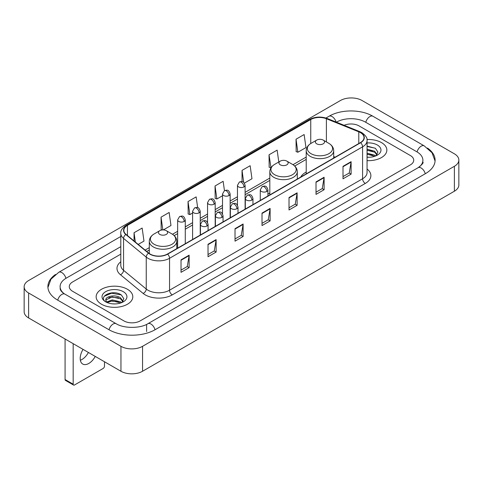 <?xml version="1.0" encoding="UTF-8"?>
<svg xmlns="http://www.w3.org/2000/svg" width="483" height="483" viewBox="0 0 483 483"><rect width="100%" height="100%" fill="white"/><g stroke="black" fill="none" stroke-linecap="round" stroke-linejoin="round"><path stroke-width="0.72" d="M269.816 193.049A20.238 11.683 0 0 0 267.914 194.214M306.21 172.039A20.238 11.683 0 0 0 300.655 177.104M381.485 142.6A18.324 10.584 0 0 0 366.983 139.533A18.324 10.584 0 0 1 381.485 142.6A18.324 10.584 0 0 1 386.853 150.08A18.324 10.584 0 0 0 381.485 142.6M127.434 289.269A18.324 10.584 0 0 0 107.461 286.974A18.324 10.584 0 0 0 96.147 296.755A18.324 10.584 0 0 0 101.515 304.236A18.324 10.584 0 0 0 121.487 306.53A18.324 10.584 0 0 0 132.801 296.755A18.324 10.584 0 0 0 127.434 289.269A18.324 10.584 0 0 0 107.461 286.974A18.324 10.584 0 0 0 96.147 296.755A18.324 10.584 0 0 0 101.515 304.236A18.324 10.584 0 0 0 121.487 306.53A18.324 10.584 0 0 0 132.801 296.755A18.324 10.584 0 0 0 127.434 289.269M360.427 132.62A12.22 7.052 180 0 1 364.001 137.607A12.22 7.052 180 0 1 360.427 142.594L167.39 254.046A12.22 7.052 180 0 1 148.746 253.104L126.063 234.4A12.22 7.052 180 0 1 123.853 230.355A12.22 7.052 180 0 1 127.434 225.368L310.75 119.524A12.22 7.052 180 0 1 326.399 118.733L358.791 131.829A12.22 7.052 180 0 1 360.427 132.62M360.638 132.499A12.522 7.233 0 0 0 358.972 131.684L326.574 118.589A12.522 7.233 0 0 0 310.539 119.404L127.216 225.241A12.522 7.233 0 0 0 125.809 234.503L148.492 253.201A12.522 7.233 0 0 0 167.607 254.167L360.638 142.72A12.522 7.233 0 0 0 360.638 132.499M181.022 259.86L181.022 272.327L189.125 267.648L189.125 255.181L181.022 259.86M181.022 270.118L187.265 266.513L189.094 255.598A3.055 1.763 -120 0 0 189.125 255.181M187.211 266.544L189.125 267.648M208.022 244.271L208.022 256.739L216.124 252.066L216.124 239.592L208.022 244.271M208.022 254.529L214.259 250.925L216.088 240.009A3.055 1.763 -120 0 0 216.124 239.592M214.204 250.961L216.124 252.066M235.022 228.682L235.022 241.156L243.118 236.477L243.118 224.009L235.022 228.682M235.022 238.94L241.259 235.342L243.088 224.42A3.055 1.763 -120 0 0 243.118 224.009M241.204 235.372L243.118 236.477M343.008 166.333L343.008 178.807L351.111 174.128L351.111 161.66L343.008 166.333M343.008 176.591L349.251 172.992L351.081 162.077A3.055 1.763 -120 0 0 351.111 161.66M349.197 173.023L351.111 174.128M316.015 181.922L316.015 194.395L324.111 189.716L324.111 177.249L316.015 181.922M316.015 192.18L322.252 188.581L324.081 177.659A3.055 1.763 -120 0 0 324.111 177.249M322.197 188.611L324.111 189.716M289.015 197.511L289.015 209.978L297.117 205.305L297.117 192.832L289.015 197.511M289.015 207.768L295.252 204.164L297.081 193.248A3.055 1.763 -120 0 0 297.117 192.832M295.198 204.194L297.117 205.305M262.015 213.1L262.015 225.567L270.118 220.888L270.118 208.421L262.015 213.1M262.015 223.351L268.258 219.753L270.088 208.837A3.055 1.763 -120 0 0 270.118 208.421M268.204 219.783L270.118 220.888M367.056 160.628A18.324 10.584 0 0 0 386.853 150.08A18.324 10.584 0 0 1 367.056 160.628M123.926 320.911A11.453 6.611 0 0 0 140.124 320.911L410.369 164.884A11.453 6.611 0 0 0 413.726 160.211A11.453 6.611 0 0 0 410.369 155.532L359.074 125.918A11.453 6.611 0 0 0 344.101 125.302A11.453 6.611 0 0 1 359.074 125.918L410.369 155.532A11.453 6.611 0 0 1 413.726 160.211A11.453 6.611 0 0 1 410.369 164.884L140.124 320.911A11.453 6.611 0 0 1 123.926 320.911L72.631 291.297L123.926 320.911M120.798 254.136L72.631 281.945A11.453 6.611 0 0 0 69.274 286.618A11.453 6.611 0 0 0 72.631 291.297A11.453 6.611 0 0 1 69.274 286.618A11.453 6.611 0 0 1 72.631 281.945L120.798 254.136M163.339 229.908L170.976 225.501L169.147 212.472L161.044 217.151L161.177 229.546M138.21 244.416L143.976 241.089L142.147 228.061L134.051 232.734L134.051 240.987M244.38 183.123L251.969 178.74L250.14 165.711L242.037 170.39L242.037 181.608M278.8 161.98L277.139 150.122L269.037 154.801L269.17 167.196M296.037 139.213L297.866 152.242L305.962 147.569L304.133 134.54L296.037 139.213L296.164 151.608M197.656 207.648L196.146 196.889L188.044 201.562L188.177 213.957M224.456 190.658L223.14 181.3L215.044 185.973L215.17 198.368M215.044 185.973L216.873 199.002L222.512 195.748M216.873 199.002L215.044 198.32M242.037 170.39L243.728 182.417M269.037 154.801L270.999 167.752M270.866 167.83L269.037 167.148M297.866 152.242L296.037 151.559M188.044 201.562L189.873 214.591L192.596 213.021M189.873 214.591L188.044 213.909M162.246 229.944L161.044 229.497M161.044 217.151L162.837 229.908M134.051 232.734L135.361 242.061M419.081 167.106A20.618 11.906 0 0 0 422.891 160.211A20.618 11.906 0 0 0 416.847 151.795L365.553 122.181A20.618 11.906 0 0 0 336.397 122.181L336.385 122.187M120.798 246.656L66.153 278.202A20.618 11.906 0 0 0 60.109 286.618A20.618 11.906 0 0 0 63.919 293.513M120.955 346.317A15.275 8.815 0 0 0 142.551 346.317L454.376 166.291A15.275 8.815 0 0 0 458.85 160.054A15.275 8.815 0 0 0 454.376 153.817L362.045 100.512A15.275 8.815 0 0 0 340.449 100.512L28.624 280.545A15.275 8.815 0 0 0 24.15 286.775A15.275 8.815 0 0 0 28.624 293.012L120.955 346.317L120.955 371.258A15.275 8.815 0 0 0 142.551 371.258L454.376 191.226A15.275 8.815 0 0 0 458.85 184.995L458.85 160.054M24.15 286.775L24.15 311.716A15.275 8.815 0 0 0 28.624 317.953L120.955 371.258M55.485 274.495A32.838 18.958 0 0 0 47.895 286.618A32.838 18.958 0 0 0 57.513 300.028L108.808 329.641A32.838 18.958 0 0 0 155.242 329.641L425.487 173.614A32.838 18.958 0 0 0 435.105 160.211A32.838 18.958 0 0 0 427.515 148.088M367.056 157.132L369.332 157.247M367.056 153.177L374.627 155.17L375.635 155.979M367.056 154.168L374.808 156.281M367.056 149.217L374.627 151.209L377.102 154.632M367.056 150.207L374.627 152.199L376.909 154.892M367.056 157.216A12.449 7.185 0 0 0 377.326 155.158A12.449 7.185 0 0 0 377.326 144.997A12.449 7.185 0 0 0 367.056 142.944M375.931 155.852L377.881 152.024L375.412 148.311L367.056 146.083M367.056 146.47L375.243 148.196M367.056 150.43L372.49 151.107M367.056 154.391L372.49 155.067M316.715 143.825A4.582 2.644 0 0 0 323.193 143.825A4.582 2.644 0 0 0 323.193 140.088L328.881 143.373A12.624 7.287 0 0 0 328.881 143.373A12.624 7.287 0 0 1 328.881 153.679A12.624 7.287 0 0 1 311.028 153.679A12.624 7.287 0 0 1 311.028 143.373C307.919 145.22 306.313 147.671 306.21 150.732A13.747 7.933 0 0 0 310.237 156.341A13.747 7.933 0 0 0 325.216 158.062A13.747 7.933 0 0 0 333.699 150.732C333.596 147.671 331.996 145.22 328.887 143.373L323.193 140.088A4.582 2.644 0 0 0 316.715 140.088A4.582 2.644 0 0 0 316.715 143.825M280.321 164.842A4.582 2.644 0 0 0 286.799 164.842A4.582 2.644 0 0 0 286.799 161.099L292.493 164.383A12.624 7.287 0 0 1 292.493 174.695A12.624 7.287 0 0 1 274.634 174.695A12.624 7.287 0 0 1 274.634 164.383C271.524 166.23 269.919 168.682 269.816 171.743A13.747 7.933 0 0 0 273.843 177.352A13.747 7.933 0 0 0 288.822 179.072A13.747 7.933 0 0 0 297.305 171.743C297.208 168.682 295.602 166.23 292.493 164.383L286.799 161.099A4.582 2.644 0 0 0 280.321 161.099A4.582 2.644 0 0 0 280.321 164.842M159.807 234.418A4.582 2.644 0 0 0 166.285 234.418A4.582 2.644 0 0 0 166.285 230.681L171.972 233.965A12.624 7.287 0 0 1 171.972 244.271A12.624 7.287 0 0 1 154.119 244.271A12.624 7.287 0 0 1 154.113 233.965C151.004 235.813 149.404 238.264 149.301 241.325A13.747 7.933 0 0 0 153.328 246.934A13.747 7.933 0 0 0 168.307 248.654A13.747 7.933 0 0 0 176.79 241.325C176.687 238.264 175.081 235.813 171.972 233.965L166.285 230.681A4.582 2.644 0 0 0 159.807 230.681A4.582 2.644 0 0 0 159.807 234.418M88.401 352.463A12.22 7.052 -60 0 1 81.977 359.479A12.22 7.052 -60 0 1 80.347 360.24M83.052 349.378A12.22 7.052 120 0 0 82.72 364.037A12.22 7.052 120 0 0 88.83 363.433A12.22 7.052 120 0 0 95.254 356.418M73.168 384.196A1.908 1.105 120 0 0 73.567 385.072L65.465 380.393A1.908 1.105 -60 0 1 65.072 379.523L73.168 384.196L73.168 343.667M65.072 338.994L65.072 379.523M73.567 385.072A1.908 1.105 120 0 0 74.521 384.975L103.139 368.457A1.908 1.105 120 0 0 104.485 366.114L104.485 361.749M112.406 303.837L115.286 303.922M106.683 302.014L112.243 299.895L120.575 301.839L121.583 302.648M107.196 302.545L112.243 300.885L120.756 302.956M106.773 302.394L105.88 300.305A8.628 4.981 0 0 0 107.274 302.612M123.056 301.307L120.575 297.884C115.395 294.02 104.739 296.405 105.88 300.305L105.849 299.925M105.904 300.426L106.139 299.786L112.243 296.924L120.575 298.874L122.863 301.561M121.879 302.527L123.829 298.699L121.366 294.986C112.63 288.707 97.113 296.979 106.073 302.05L106.52 302.322M123.28 291.672A12.449 7.185 0 0 0 105.674 291.672A12.449 7.185 0 0 0 105.674 301.833A12.449 7.185 0 0 0 123.28 301.833A12.449 7.185 0 0 0 123.28 291.672M104.256 296.23L111.561 293.229L121.197 294.871M108.82 297.691L111.561 297.19L118.438 297.782M108.82 301.646L111.561 301.151L118.438 301.742M367.056 169.026A19.091 11.024 180 0 1 365.287 183.437L172.25 294.884A3.816 2.204 60 0 1 169.551 290.205L362.582 178.758A15.275 8.815 0 0 0 367.056 172.522L367.056 140.601A15.275 8.815 180 0 1 362.582 146.838A3.816 2.204 -120 0 0 360.638 142.72M172.25 294.884A19.091 11.024 180 0 1 145.256 294.884A19.091 11.024 180 0 1 143.113 293.41L120.43 274.706A19.091 11.024 180 0 1 120.798 261.774M147.955 290.205A15.275 8.815 0 0 0 169.551 290.205L169.551 258.284A15.275 8.815 180 0 1 146.24 257.107L123.557 238.403A15.275 8.815 180 0 1 120.798 233.343L120.798 265.27A15.275 8.815 0 0 0 123.557 270.329L146.24 289.027A15.275 8.815 0 0 0 147.955 290.205M367.056 140.601C367.569 138.216 365.812 135.554 361.791 132.62L359.787 131.642A3.816 1.787 112 0 0 358.972 131.684M359.787 131.642L327.396 118.546C321.068 116.312 315.067 116.638 309.386 119.524A3.816 2.204 60 0 1 310.539 119.404M127.216 225.241A3.816 2.204 -120 0 0 126.063 225.362C122.096 228.211 120.345 230.874 120.798 233.343M125.809 234.503A3.816 2.554 129.5 0 0 123.557 238.403L123.557 270.329A3.816 2.554 -50.5 0 1 120.43 274.706M327.396 118.546A3.816 1.787 112 0 0 326.574 118.589M148.492 253.201A3.816 2.554 129.5 0 0 146.24 257.107L146.24 289.027A3.816 2.554 -50.5 0 1 143.113 293.41M167.607 254.167A3.816 2.204 60 0 1 169.551 258.284L362.582 146.838L362.582 178.758A3.816 2.204 60 0 0 365.287 183.437M127.434 225.368L127.434 235.529M358.791 131.829L358.791 143.536M326.399 118.733L326.399 141.936M335.154 157.186L333.699 156.601M310.75 119.524L310.75 143.536M306.21 157.066L293 164.691M269.816 178.076L245.104 192.343M237.467 196.75L230.143 200.976M222.512 205.39L215.189 209.616M207.551 214.023L200.234 218.25M192.596 222.657L185.273 226.883M177.641 231.291L172.479 234.273M149.301 247.652L145.087 250.085M262.015 213.492L270.088 208.837M289.015 197.903L297.081 193.248M316.015 182.32L324.081 177.659M343.008 166.732L351.081 162.077M235.022 229.081L243.088 224.42M208.022 244.664L216.088 240.009M181.022 260.252L189.094 255.598M155.013 329.774A6.11 3.526 -120 0 0 150.925 324.027A6.11 3.526 -120 0 0 147.87 323.725C140.354 328.585 123.69 328.585 116.18 323.725L64.885 294.111C64.275 293.887 61.299 291.859 60.363 289.709L60.109 288.49M109.037 329.774A6.11 3.526 -60 0 1 113.125 324.027A6.11 3.526 -60 0 1 116.18 323.725M57.743 300.16A6.11 3.526 -60 0 1 61.83 294.413A6.11 3.526 -60 0 1 64.885 294.111M47.926 287.482L50.969 279.174L58.775 272.291A6.11 3.526 60 0 1 61.83 272.593A6.11 3.526 60 0 1 65.923 278.341M325.953 118.039L329.026 116.264A6.11 3.526 60 0 1 332.075 116.566A6.11 3.526 60 0 1 336.102 122.072M329.026 116.264C340.938 109.176 361.012 109.176 372.93 116.264A6.11 3.526 120 0 0 369.875 116.566A6.11 3.526 120 0 0 365.782 122.308M435.074 161.068L432.031 152.761L424.225 145.878A6.11 3.526 120 0 0 421.17 146.18A6.11 3.526 120 0 0 417.077 151.928M425.257 173.747A6.11 3.526 -120 0 0 421.17 168.006A6.11 3.526 -120 0 0 418.115 167.704L147.87 323.725M142.551 371.258L142.551 346.317M28.624 317.953L28.624 293.012M454.376 191.226L454.376 166.291M146.603 331.513L146.603 324.654M266.797 191.449A3.816 2.204 0 0 0 267.914 189.885C266.368 184.989 264.859 185.967 262.191 186.583A3.816 2.204 60 0 1 264.098 186.77A3.816 2.204 -120 0 1 266.797 191.449A3.816 2.204 0 0 1 261.4 191.449A3.816 2.204 0 0 1 260.277 189.885L262.191 186.583M251.842 200.083A3.816 2.204 0 0 0 252.959 198.525C251.408 193.623 249.904 194.601 247.23 195.217A3.816 2.204 60 0 1 249.137 195.404A3.816 2.204 -120 0 1 251.842 200.083A3.816 2.204 0 0 1 246.439 200.083A3.816 2.204 0 0 1 245.322 198.525L247.23 195.217M236.881 208.716A3.816 2.204 0 0 0 238.004 207.159C236.453 202.262 234.943 203.234 232.275 203.85A3.816 2.204 60 0 1 234.183 204.043A3.816 2.204 -120 0 1 236.881 208.716A3.816 2.204 0 0 1 231.484 208.716A3.816 2.204 0 0 1 230.367 207.159L232.275 203.85M221.926 217.35A3.816 2.204 0 0 0 223.043 215.792C221.498 210.896 219.988 211.874 217.32 212.484A3.816 2.204 60 0 1 219.228 212.677A3.816 2.204 -120 0 1 221.926 217.35A3.816 2.204 0 0 1 216.529 217.35A3.816 2.204 0 0 1 215.406 215.792L217.32 212.484M206.972 225.99A3.816 2.204 0 0 0 208.088 224.426C206.537 219.53 205.034 220.508 202.359 221.123A3.816 2.204 60 0 1 204.273 221.311A3.816 2.204 -120 0 1 206.972 225.99A3.816 2.204 0 0 1 201.568 225.99A3.816 2.204 0 0 1 200.451 224.426L202.359 221.123M243.981 186.909A3.816 2.204 0 0 0 245.104 185.351C243.553 180.455 242.049 181.427 239.375 182.043A3.816 2.204 60 0 1 241.283 182.236A3.816 2.204 -120 0 1 243.981 186.909A3.816 2.204 0 0 1 238.584 186.909A3.816 2.204 0 0 1 237.467 185.351L239.375 182.043M229.027 195.543A3.816 2.204 0 0 0 230.143 193.985C228.598 189.088 227.088 190.067 224.42 190.682A3.816 2.204 60 0 1 226.328 190.87A3.816 2.204 -120 0 1 229.027 195.543A3.816 2.204 0 0 1 223.629 195.543A3.816 2.204 0 0 1 222.512 193.985L224.42 190.682M214.072 204.182A3.816 2.204 0 0 0 215.189 202.625C213.637 197.722 212.134 198.7 209.459 199.316A3.816 2.204 60 0 1 211.373 199.503A3.816 2.204 -120 0 1 214.072 204.182A3.816 2.204 0 0 1 208.668 204.182A3.816 2.204 0 0 1 207.551 202.625L209.459 199.316M199.111 212.816A3.816 2.204 0 0 0 200.234 211.258C198.682 206.362 197.179 207.334 194.504 207.95A3.816 2.204 60 0 1 196.412 208.137A3.816 2.204 -120 0 1 199.111 212.816A3.816 2.204 0 0 1 193.713 212.816A3.816 2.204 0 0 1 192.596 211.258L194.504 207.95M184.156 221.449A3.816 2.204 0 0 0 185.273 219.892C183.727 214.995 182.218 215.967 179.549 216.583A3.816 2.204 60 0 1 181.457 216.776A3.816 2.204 -120 0 1 184.156 221.449A3.816 2.204 0 0 1 178.758 221.449A3.816 2.204 0 0 1 177.641 219.892L179.549 216.583M309.386 119.524L126.063 225.362M306.21 159.39L294.708 166.031M269.816 180.401L245.104 194.667M237.467 199.074L230.143 203.301M222.512 207.714L215.189 211.94M207.551 216.348L200.234 220.574M192.596 224.981L185.273 229.208M177.641 233.615L174.188 235.607M149.301 249.977L146.747 251.456M422.891 162.083C423.742 162.699 422.148 164.57 418.115 167.704M372.93 116.264L424.225 145.878M58.775 272.291L120.798 236.483M333.699 158.026L333.699 150.732M306.21 173.898L306.21 150.732M316.715 140.088L311.028 143.373M297.305 179.036L297.305 171.743M269.816 194.909L269.816 171.743M280.321 161.099L274.634 164.383M176.79 248.618L176.79 241.325M149.301 253.527L149.301 241.325M159.807 230.681L154.113 233.965M267.914 196.007L267.914 189.885M260.277 200.415L260.277 189.885M252.959 204.641L252.959 198.525M245.322 209.048L245.322 198.525M238.004 213.275L238.004 207.159M230.367 217.688L230.367 207.159M223.043 221.914L223.043 215.792M215.406 226.322L215.406 215.792M208.088 230.548L208.088 224.426M200.451 234.955L200.451 224.426M245.104 209.175L245.104 185.351M237.467 205.209L237.467 185.351M230.143 217.815L230.143 193.985M222.512 213.842L222.512 193.985M215.189 226.449L215.189 202.625M207.551 222.476L207.551 202.625M200.234 235.082L200.234 211.258M192.596 239.49L192.596 211.258M185.273 243.716L185.273 219.892M177.641 248.129L177.641 219.892"/></g></svg>
